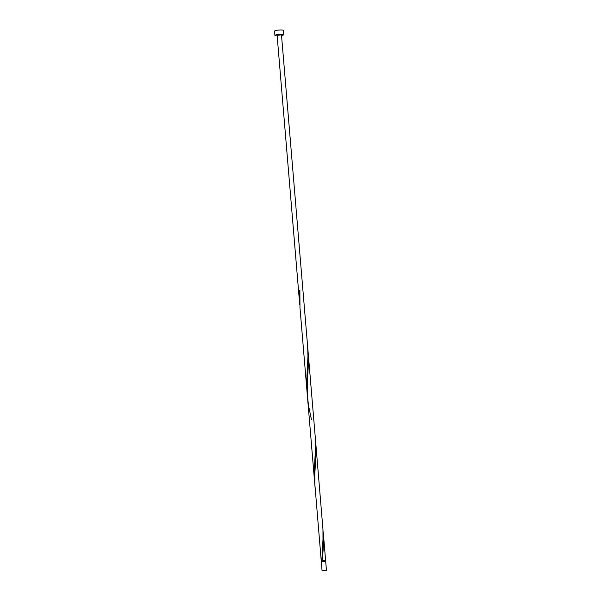 <?xml version="1.0" encoding="UTF-8"?>
<svg xmlns="http://www.w3.org/2000/svg" width="601" height="601" viewBox="0 0 601 601"><rect width="100%" height="100%" fill="white"/><g stroke="black" fill="none" stroke-linecap="round" stroke-linejoin="round"><path stroke-width="0.9" d="M326.042 570.244L322.068 570.785L326.042 570.244M322.068 570.785L321.317 561.822L325.291 561.281L325.697 561.454L326.448 570.417M321.738 561.574L321.685 560.921L322.421 560.62L324.863 560.493L325.239 561.274M281.531 35.504A4.395 0.706 175.2 0 0 283.664 34.708A4.395 0.706 175.2 0 0 282.853 34.37A4.395 0.706 175.2 0 0 277.932 34.505A4.395 0.706 175.2 0 0 274.912 35.444A4.395 0.706 175.2 0 0 275.724 35.775A4.395 0.706 175.2 0 0 277.151 35.872M283.664 34.708L283.304 30.388A4.395 0.706 175.2 0 0 282.493 30.05A4.395 0.706 175.2 0 0 277.564 30.193A4.395 0.706 175.2 0 0 274.552 31.124L274.912 35.444M321.7 561.131L321.25 560.958L322.542 560.523L325.216 560.417L325.622 560.59L325.201 560.838M322.421 560.62L323.533 543.094L322.962 529.428M321.25 560.958L314.894 484.752L314.826 474.091L315.983 453.116L315.69 442.321L322.955 529.376L322.985 539.615L321.835 560.658M311.386 419.295L308.478 405.382L307.336 394.774L307.269 384.114L308.426 363.147L307.847 349.481M314.894 484.797L314.278 470.688L315.427 449.646L315.209 436.581L307.652 346.604L307.967 356.235L306.728 380.711L307.058 391.957L299.982 307.727L299.876 290.599L299.17 290.741L299.148 294.295L299.786 304.85M307.652 346.604L281.478 34.888L277.106 35.256L299.501 301.987M299.937 290.629L299.17 290.741M325.622 560.59L323.248 532.291M315.69 442.321L308.133 352.344M315.097 487.674L307.539 397.697M314.608 481.934L307.058 391.957"/></g></svg>
